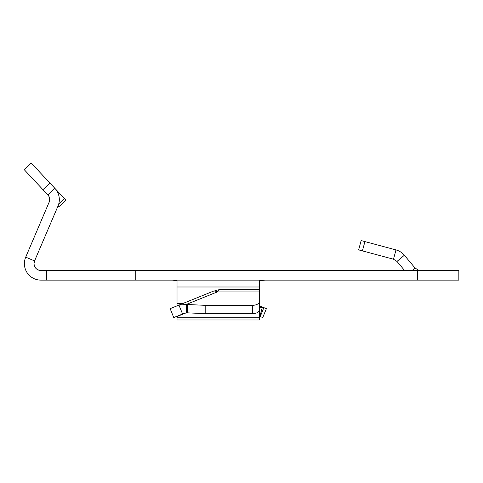 <?xml version="1.0" encoding="UTF-8"?>
<svg xmlns="http://www.w3.org/2000/svg" width="483" height="483" viewBox="0 0 483 483"><rect width="100%" height="100%" fill="white"/><g stroke="black" fill="none" stroke-linecap="round" stroke-linejoin="round"><path stroke-width="0.72" d="M177.026 317.778L259.51 317.778L259.51 319.988L177.026 319.988L177.026 316.534L186.311 312.779L186.311 304.447L178.958 305.081L213.118 291.279C215.527 290.307 215.527 290.307 213.118 291.279C215.527 290.307 215.527 290.307 213.118 291.279L178.958 305.081L182.562 314.004L186.311 312.779L205.788 313.696L252.633 313.696C256.781 313.443 259.075 312.121 259.51 309.73L259.51 280.122M259.51 317.778L259.51 300.287M259.51 289.74L219.059 289.74L214.941 290.543M213.118 291.279A11 5.989 68 0 1 217.235 291.955L219.059 289.74M170.251 270.498L172.57 270.498M177.026 280.122L177.026 305.86M417.608 270.498L458.85 270.498L458.85 280.122L417.608 280.122L417.608 270.498L40.886 270.498C36.714 270.088 34.42 267.799 34.015 263.621L34.565 260.923L58.087 205.855L58.902 206.73L65.93 200.155L31.178 163.012L24.15 169.587L31.178 163.012M176.277 316.54L177.026 316.341M417.608 280.122L40.886 280.122A16.494 16.494 0 0 1 25.714 257.143L49.459 201.393C49.912 198.495 49.375 196.333 47.841 194.903L24.15 169.587M135.783 280.122L135.783 270.498M46.422 280.122L46.422 270.498M49.139 202.299A6.877 6.877 0 0 0 47.841 194.903L54.869 188.328A16.494 16.494 0 0 1 57.99 206.084M40.886 270.498A6.877 6.877 0 0 1 34.565 260.923L25.714 257.143M404.591 270.498L396.984 261.43L393.5 259.214L358.652 249.874L361.139 240.576L364.913 241.591L362.419 250.882M418.743 270.498L420.355 270.498L418.785 270.311L415.09 268.041L404.356 255.247L396.984 261.43M415.09 268.041L412.162 270.498M404.356 255.247C402.11 252.615 399.32 250.84 395.988 249.916L393.5 259.214M395.988 249.916L364.913 241.591M259.51 307.81L262.36 307.279L263.857 307.623L259.51 305.86L263.857 307.623L260.252 316.54L259.86 316.413L262.36 307.279M259.166 316.347L259.86 316.413M263.857 307.623L266.381 308.637L262.776 317.56L260.252 316.54M264.141 280.122L263.67 280.122M261.4 280.176L260.011 280.357M259.987 280.363L259.51 280.744L265.064 280.122M175.015 280.17L173.137 280.122M172.395 280.122L177.026 280.744M182.562 314.004L173.753 317.56L170.149 308.637L178.958 305.081M259.51 301.392C259.075 303.789 256.781 305.111 252.633 305.365L205.788 305.365L186.311 304.447L217.235 291.955L259.51 291.955M259.51 286.993L177.026 286.993M58.666 204.194L64.553 198.682M42.939 189.662L49.96 183.087M252.633 313.696L252.633 305.365M205.788 313.696L205.788 305.365M187.766 312.936L187.766 304.604M182.894 303.487L177.026 303.487"/></g></svg>
